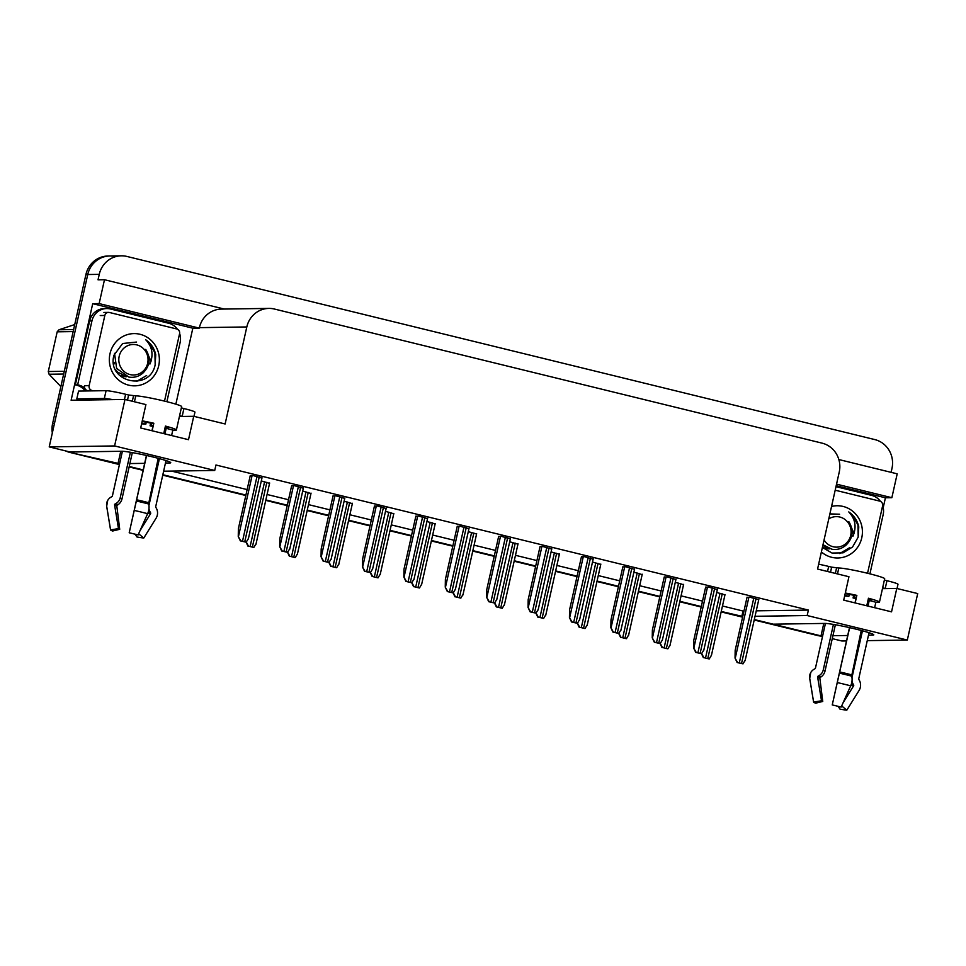 <?xml version="1.0" encoding="UTF-8"?>
<svg xmlns="http://www.w3.org/2000/svg" width="966" height="966" viewBox="0 0 966 966"><rect width="100%" height="100%" fill="white"/><g stroke="black" fill="none" stroke-linecap="round" stroke-linejoin="round"><path stroke-width="1.45" d="M868.494 635.193L872.672 635.133A25.635 1.787 -167.4 0 0 873.771 634.867A25.635 1.787 -167.4 0 0 852.676 628.347A25.635 1.787 -167.4 0 0 824.843 623.42L773.186 624.169L754.301 619.544L819.518 635.519A24.029 23.015 -90.8 0 0 821.028 635.833M822.561 636.256L821.015 635.882L822.658 635.857M832.921 635.713L847.713 635.495M846.494 640.941L841.941 641.001L832.269 638.635M755.038 616.296L807.178 615.535L907.315 640.06L867.275 640.639M721.252 611.454L742.745 616.465M907.315 640.06L917.7 593.571L896.774 588.451L891.546 611.84L843.716 600.14L848.945 576.738L817.562 569.046L839.249 472.024A24.029 23.015 89.2 0 0 822.066 443.14L274.465 309.048A24.029 23.015 89.2 0 0 268.874 308.408A24.029 23.015 89.2 0 0 246.813 326.955L225.126 423.977L193.731 416.298L188.503 439.687L140.686 427.974L145.914 404.585L124.988 399.453L71.122 400.238L92.712 303.686L192.838 328.199L175.86 404.162M836.182 485.741L885.424 497.792L883.214 507.657M224.293 309.06L104.485 279.717L99.148 303.59L199.286 328.114L192.838 328.199M99.148 303.59L92.712 303.686M836.544 484.159L891.86 497.707L885.424 497.792M268.874 308.408L221.456 309.096A24.029 23.015 89.2 0 0 199.394 327.643L199.286 328.114M891.86 497.707L897.197 473.835L838.85 459.55M104.485 279.717L98.037 279.814L99.257 274.356A24.029 23.015 -90.8 0 1 121.33 255.821A24.029 23.015 -90.8 0 1 126.908 256.449L874.785 439.578A24.029 23.015 -90.8 0 1 891.968 468.474L891.111 472.35M124.988 399.453L114.592 445.942L49.218 446.896L87.749 274.525A24.029 23.015 -90.8 0 1 109.822 255.978A24.029 23.015 -90.8 0 1 115.401 256.618M165.452 463.04L169.63 462.98A25.635 1.787 -167.4 0 0 170.728 462.714A25.635 1.787 -167.4 0 0 149.633 456.194A25.635 1.787 -167.4 0 0 121.801 451.267L70.144 452.016L49.218 446.896M119.422 464.561L69.806 452.402L119.615 463.704M129.891 463.559L144.683 463.342M143.209 469.911L129.227 466.481L143.209 469.911M114.592 445.942L214.73 470.466L163.628 471.203M823.793 623.432L821.015 635.882M722.471 605.996L743.023 611.019L741.803 616.489M171.562 471.094L247.127 489.593M267.075 494.483L288.52 499.736M308.48 504.614L329.925 509.867M349.873 514.757L371.318 520.01M391.278 524.888L412.724 530.141M432.671 535.031L454.117 540.284M474.077 545.162L495.522 550.415M515.47 555.305L536.915 560.558M556.875 565.436L578.32 570.689M598.268 575.579L619.725 580.832M639.673 585.722L661.118 590.963M681.066 595.853L702.523 601.106M120.75 451.279L117.973 463.728M193.731 416.298L179.422 416.503M896.774 588.451L882.465 588.656M756.257 610.826L808.397 610.077L215.949 465.008L214.73 470.466M808.397 610.077L807.178 615.535M743.023 611.019L743.965 611.007M510.338 538.919L501.366 536.335L498.637 536.504M427.54 518.645L418.568 516.061L415.839 516.23M386.134 508.514L377.175 505.93L374.434 506.087M344.741 498.371L335.77 495.787L333.041 495.956M303.336 488.241L294.376 485.656L291.635 485.813M468.933 528.788L459.973 526.204L457.232 526.361M551.731 549.062L542.771 546.478L540.03 546.647M593.136 559.193L584.176 556.609L581.435 556.778M634.529 569.336L625.57 566.752L622.828 566.921M675.934 579.467L666.975 576.895L664.234 577.052M717.327 589.61L708.368 587.026L705.627 587.195M758.733 599.753L749.773 597.169L747.032 597.326M261.943 478.098L252.971 475.514L250.242 475.683M476.564 534.041L468.305 531.638M393.766 513.767L385.506 511.352M352.361 503.636L344.101 501.221M310.967 493.493L302.708 491.078M435.159 523.91L426.9 521.495M517.957 544.184L509.698 541.769M559.362 554.315L551.103 551.912M600.755 564.458L592.496 562.043M642.161 574.589L633.901 572.186M683.554 584.732L675.294 582.317M724.959 594.863L716.7 592.46M269.562 483.362L261.303 480.947M52.333 432.985A24.029 23.015 -90.8 0 1 52.611 423.519L54.458 423.494L87.749 274.525A24.029 23.015 -90.8 0 1 109.822 255.978L121.33 255.821M71.641 452.378A24.029 23.015 -90.8 0 1 70.313 452.016M701.292 606.563L679.847 601.311M659.899 596.433L638.454 591.18M618.494 586.29L597.048 581.037M577.1 576.159L555.655 570.906M535.695 566.016L514.25 560.763M494.302 555.873L472.857 550.632M452.897 545.742L431.452 540.489M411.504 535.599L390.059 530.346M370.099 525.468L348.654 520.215M328.706 515.325L307.26 510.072M287.3 505.194L265.855 499.941M245.907 495.051L162.843 474.717M52.611 423.519L85.914 274.549A24.029 23.015 -90.8 0 1 107.975 256.014L109.822 255.978M822.163 636.159A24.029 23.015 -90.8 0 1 817.671 635.543L754.205 620.003M742.6 617.153L721.155 611.901M701.195 607.022L679.75 601.77M659.802 596.879L638.357 591.627M618.397 586.748L596.952 581.496M577.004 576.605L555.559 571.353M535.599 566.462L514.154 561.222M494.206 556.331L472.76 551.079M452.8 546.188L431.355 540.948M411.407 536.058L389.95 530.805M370.002 525.915L348.557 520.662M328.609 515.784L307.152 510.531M287.204 505.641L265.759 500.388M245.811 495.51L162.735 475.163M143.113 470.357L129.13 466.94M69.806 452.402A24.029 23.015 -90.8 0 1 65.507 450.88M255.821 544.1L253.841 547.456L248.443 546.128L246.113 541.721M253.841 547.456L248.443 546.128M247.972 546.14L246.101 542.192M246.209 542.192L240.353 540.875L238.252 536.468L240.812 540.875L246.209 542.192L248.202 538.835M250.266 475.55L238.385 528.692L238.252 536.468M297.226 554.23L295.234 557.587L289.836 556.271L287.506 551.852M295.234 557.587L289.836 556.271M289.377 556.271L287.506 552.335M338.619 564.373L336.639 567.73L331.241 566.402L328.911 561.995M336.639 567.73L331.241 566.402M330.77 566.414L328.899 562.466M380.024 574.504L378.032 577.861L372.635 576.545L370.304 572.126M378.032 577.861L372.635 576.545M372.176 576.545L370.304 572.609M287.614 552.335L281.746 551.018L279.657 546.599L282.217 551.006L287.614 552.335L289.595 548.978M291.66 485.693L279.79 538.823L279.657 546.599M329.008 562.466L323.151 561.149L321.05 556.742L323.61 561.149L329.008 562.466L331 559.109M333.065 495.824L321.183 548.966L321.05 556.742M370.413 572.609L364.544 571.292L362.455 566.873L365.015 571.28L370.413 572.609L372.393 569.252M374.458 505.967L362.588 559.097L362.455 566.873M411.806 582.74L405.949 581.423L403.848 577.016L406.408 581.423L411.806 582.74L413.798 579.383M415.863 516.11L403.981 569.24L403.848 577.016M861.249 630.472L851.614 676.14A8.815 4.552 105 0 1 850.672 685.848L841.144 707.112A18.426 1.28 12.6 0 0 836.87 706.025A18.426 1.28 12.6 0 0 832.245 704.938L849.645 627.646M849.476 627.61L832.245 704.938M830.518 572.222L831.654 567.151L838.802 568.02A24.029 1.666 12.6 0 1 868.12 573.406A24.029 1.666 12.6 0 1 884.675 578.755L879.446 602.156A24.029 1.666 -167.4 0 0 868.458 598.232L866.78 605.779M874.628 607.699L875.86 602.241A24.029 1.666 -167.4 0 0 879.446 602.156M841.676 705.929L846.808 710.179L859.1 690.412A8.815 7.523 96.1 0 0 859.342 680.318L858.834 679.436A0.797 0.688 -83.9 0 1 858.738 678.796L869.038 632.718M856.081 598.075A16.024 1.111 12.6 0 1 854.053 597.604L853.087 597.954A24.029 1.666 -167.4 0 0 855.961 598.618M853.087 597.954L853.678 595.261M844.67 595.889A24.029 1.666 -167.4 0 0 845.298 596.058L848.86 596.336L849.295 594.392M815.437 668.194A24.029 1.666 12.6 0 0 815.425 668.218A24.029 1.666 12.6 0 1 815.425 668.218L825.435 623.432L815.437 668.194A0.797 0.797 -150.2 0 1 815.05 668.713L814.097 669.245A8.815 8.791 29.8 0 0 809.713 678.325L813.613 702.053L821.511 700.785L817.622 677.045A0.797 0.797 -150.2 0 1 818.009 676.224L818.963 675.693A8.815 8.791 29.8 0 0 823.249 669.945L833.429 624.422M855.164 602.941L856.854 595.394A24.029 1.666 -167.4 0 0 845.31 593.003M854.053 597.604L854.536 595.442M848.86 596.336A16.024 1.111 12.6 0 1 844.815 595.225M835.373 624.76L825.049 670.923A8.815 7.704 109.8 0 1 821.1 676.852L820.243 677.432A0.797 0.7 -70.2 0 0 819.868 678.265L822.742 701.449A10.988 0.761 12.6 0 1 821.498 700.821A10.988 0.761 12.6 0 1 821.511 700.785M845.165 593.679A16.024 1.111 12.6 0 1 856.564 595.901L855.007 602.893M868.301 598.944A16.024 1.111 12.6 0 1 871.622 600.405A16.024 1.111 12.6 0 1 869.231 600.466L867.975 606.068M862.457 630.798L852.121 677.021A8.815 7.523 96.1 0 0 851.988 677.709M852.012 680.921A8.815 7.523 96.1 0 0 853.111 684.049L853.63 684.942A0.797 0.688 -83.9 0 1 853.606 685.86L843.077 702.801M846.808 710.179A18.426 1.28 12.6 0 1 839.985 709.129L838.138 706.339M822.742 701.449L815.678 703.176A18.426 1.28 12.6 0 1 813.601 702.113A18.426 1.28 12.6 0 1 813.613 702.053M885.677 588.608A16.024 1.111 -167.4 0 0 885.218 588.499L882.634 587.859M897.04 588.511L897.994 584.261A16.024 1.111 -167.4 0 0 886.957 580.699L884.385 580.059M831.654 567.151L828.671 566.426A16.024 1.111 -167.4 0 0 818.649 564.216M835.976 486.659L871.694 495.401A16.024 15.347 -90.8 0 1 880.473 501.378M882.658 505.616A16.024 15.347 -90.8 0 1 883.153 514.661L869.919 573.852M869.231 600.466L875.86 602.241M158.219 458.319L148.583 503.986A8.815 4.552 105 0 1 147.629 513.695L138.102 534.959A18.426 1.28 12.6 0 0 133.839 533.872A18.426 1.28 12.6 0 0 129.203 532.785L146.603 455.493M146.434 455.457L129.203 532.785M127.488 400.069L128.623 394.997L135.759 395.867A24.029 1.666 12.6 0 1 165.089 401.252A24.029 1.666 12.6 0 1 181.632 406.601L176.404 429.991A24.029 1.666 -167.4 0 0 165.428 426.078L163.737 433.625M171.598 435.545L172.817 430.087A24.029 1.666 -167.4 0 0 176.404 429.991M138.633 533.775L143.777 538.026L156.057 518.259A8.815 7.523 96.1 0 0 156.311 508.164L155.792 507.283A0.797 0.688 -83.9 0 1 155.707 506.643L166.007 460.565M153.039 425.909A16.024 1.111 12.6 0 1 151.01 425.451L150.044 425.801A24.029 1.666 -167.4 0 0 152.918 426.465M150.044 425.801L150.648 423.108M141.628 423.736A24.029 1.666 -167.4 0 0 142.256 423.893L145.818 424.183L146.252 422.239M122.404 451.279L112.394 496.041A0.797 0.797 -150.2 0 1 112.008 496.56L111.054 497.092A8.815 8.791 29.8 0 0 106.683 506.172L110.571 529.899L118.468 528.619A10.988 0.761 12.6 0 1 118.468 528.619L114.58 504.892A0.797 0.797 -150.2 0 1 114.978 504.071L115.92 503.54A8.815 8.791 29.8 0 0 120.207 497.792L130.386 452.269M152.133 430.788L153.823 423.241A24.029 1.666 -167.4 0 0 142.28 420.85M151.01 425.451L151.493 423.289M145.818 424.183A16.024 1.111 12.6 0 1 141.785 423.072M132.33 452.607L122.018 498.77A8.815 7.704 109.8 0 1 118.057 504.699L117.2 505.278A0.797 0.7 -70.2 0 0 116.826 506.112L119.712 529.296A10.988 0.761 12.6 0 1 118.468 528.668M142.123 421.526A16.024 1.111 12.6 0 1 153.534 423.736L151.964 430.739M165.258 426.791A16.024 1.111 12.6 0 1 168.591 428.252A16.024 1.111 12.6 0 1 166.188 428.3L164.945 433.915M159.414 458.645L149.078 504.868A8.815 7.523 96.1 0 0 148.945 505.556M148.969 508.768A8.815 7.523 96.1 0 0 150.08 511.895L150.587 512.789A0.797 0.688 -83.9 0 1 150.563 513.707L140.034 530.648M143.777 538.026A18.426 1.28 12.6 0 1 136.955 536.975L135.095 534.186M119.712 529.296L112.648 531.022A18.426 1.28 12.6 0 1 110.559 529.96A18.426 1.28 12.6 0 1 110.571 529.899M182.634 416.455A16.024 1.111 -167.4 0 0 182.176 416.346L179.604 415.706M112.708 399.634A16.024 1.111 -167.4 0 0 104.34 398.475L76.809 398.873A16.024 1.111 12.6 0 1 81.494 400.093M193.997 416.358L194.951 412.108A16.024 1.111 -167.4 0 0 183.914 408.546L181.342 407.906M128.623 394.997L125.628 394.273A16.024 1.111 -167.4 0 0 106.079 390.675L78.548 391.073L76.809 398.873M89.633 320.941L91.939 320.917A16.024 15.347 -90.8 0 1 106.646 308.552L104.352 308.589A16.024 15.347 89.2 0 0 89.633 320.941L75.336 384.903A16.024 15.347 -90.8 0 1 85.249 390.976M106.646 308.552A16.024 15.347 -90.8 0 1 110.366 308.975L168.664 323.248A16.024 15.347 -90.8 0 1 177.43 329.225M179.616 333.463A16.024 15.347 -90.8 0 1 180.123 342.507L166.889 401.699M75.336 384.903L77.642 384.866A16.024 15.347 -90.8 0 1 84.646 387.946M91.939 320.917L77.642 384.866M166.188 428.3L172.817 430.087M831.557 506.462A26.118 25.019 -90.8 0 1 861.757 537.845A26.118 25.019 -90.8 0 1 821.39 551.936M827.294 548.773L822.392 547.432L832.04 553.059L843.064 552.842L852.555 547.01L858.146 537.181L858.774 526.844C857.325 520.481 853.992 515.506 848.764 511.932C855.345 518.814 856.745 526.917 852.966 536.227M839.587 514.214L829.891 513.9M835.192 490.209L879.736 501.113A4.009 3.84 -90.8 0 1 882.598 505.93L867.553 573.273M858.206 536.963L857.953 524.888L852.06 514.673L848.764 511.932M158.726 365.691A26.118 25.019 -90.8 0 1 128.671 385.156A26.118 25.019 -90.8 0 1 109.991 353.749A26.118 25.019 -90.8 0 1 140.034 334.284A26.118 25.019 -90.8 0 1 158.726 365.691M136.556 342.061L122.622 343.522L113.976 355.186C106.357 382.174 149.633 391.967 155.115 365.027L155.731 354.691C154.294 348.328 150.95 343.353 145.721 339.778C152.302 346.661 153.703 354.764 149.923 364.073M93.533 390.856L92.011 390.481A4.009 3.84 -90.8 0 1 89.15 385.663L104.835 315.471A4.009 3.84 -90.8 0 1 109.448 312.489L176.693 328.959A4.009 3.84 -90.8 0 1 179.567 333.777L164.51 401.119M92.011 390.481L87.411 390.554A4.009 3.84 -90.8 0 1 84.537 385.736L89.15 385.663M155.176 364.798L154.91 352.735L149.018 342.519L145.721 339.778M839.696 553.554L849.682 547.662M828.768 518.911A15.263 14.623 -90.8 0 1 839.792 517.027A15.263 14.623 -90.8 0 1 850.708 535.369A15.263 14.623 -90.8 0 1 833.151 546.744A15.263 14.623 -90.8 0 1 824.07 539.946M854.053 533.449L848.776 521.568C854.004 530.165 853.111 538.002 846.107 545.078C841.978 548.688 837.232 550.077 831.871 549.231L822.996 544.739M822.839 545.476L828.357 548.205M828.248 548.845L829.371 548.869M825.254 547.36L829.48 548.628M63.671 374.023L49.085 374.24L60.87 386.605M49.085 374.24A43.265 41.441 -90.8 0 1 48.3 371.524L64.287 371.294M73.162 331.592L57.175 331.821L48.3 371.524M57.175 331.821A43.265 41.441 -90.8 0 1 59.035 329.756L73.621 329.539M74.732 324.552L59.035 329.756M114.314 362.479L114.036 363.989M136.665 381.401L146.639 375.508M130.108 374.591A15.263 14.623 -90.8 0 1 119.192 356.249A15.263 14.623 -90.8 0 1 136.749 344.874A15.263 14.623 -90.8 0 1 147.665 363.216A15.263 14.623 -90.8 0 1 130.108 374.591M151.022 361.296L145.733 349.414C150.962 358.012 150.08 365.848 143.077 372.924C138.935 376.535 134.189 377.923 128.828 377.078L116.62 368.408L114.556 353.327M119.216 372.876L125.314 376.052M119.313 375.255L124.252 376.607M125.218 376.692L126.341 376.716M115.304 369.447L118.492 372.888M122.211 375.206L126.437 376.474M421.418 584.647L419.437 588.004L414.04 586.676L411.709 582.269M419.437 588.004L414.04 586.676M413.569 586.688L411.697 582.752M462.823 594.79L460.83 598.135L455.433 596.819L453.102 592.412M460.83 598.135L455.433 596.819M454.974 596.831L453.102 592.883M504.216 604.921L502.235 608.278L496.838 606.95L494.507 602.543M502.235 608.278L496.838 606.95M496.367 606.962L494.507 603.025M453.211 592.883L447.343 591.566L445.254 587.147L447.813 591.554L453.211 592.883L455.191 589.526M457.256 526.241L445.386 579.371L445.254 587.147M494.616 603.025L488.748 601.709L486.647 597.29L489.207 601.697L494.616 603.025L496.596 599.669M498.661 536.384L486.779 589.514L486.647 597.29M536.009 613.156L530.141 611.84L528.052 607.421L530.612 611.84L536.009 613.156L537.99 609.8M540.054 546.514L528.185 599.644L528.052 607.421M545.621 615.064L543.629 618.421L538.231 617.093L535.901 612.685M543.629 618.421L538.231 617.093M537.772 617.105L535.901 613.156M587.014 625.195L585.034 628.552L579.636 627.236L577.306 622.816M585.034 628.552L579.636 627.236M579.165 627.236L577.306 623.299M628.419 635.338L626.427 638.695L621.029 637.367L618.699 632.959M626.427 638.695L621.029 637.367M620.57 637.379L618.699 633.43M669.812 645.469L667.832 648.826L662.435 647.51L660.104 643.09M667.832 648.826L662.435 647.51M661.964 647.51L660.104 643.573M711.217 655.612L709.225 658.969L703.828 657.641L701.497 653.233M709.225 658.969L703.828 657.641M703.369 657.653L701.497 653.704M577.414 623.299L571.546 621.983L569.445 617.564L572.005 621.971L577.414 623.299L579.395 619.943M581.46 556.658L569.578 609.788L569.445 617.564M618.808 633.43L612.939 632.114L610.85 627.695L613.41 632.114L618.808 633.43L620.788 630.073M622.853 566.788L610.983 619.918L610.85 627.695M660.213 643.573L654.344 642.257L652.243 637.838L654.803 642.245L660.213 643.573L662.193 640.217M664.258 576.931L652.376 630.061L652.243 637.838M701.606 653.704L695.737 652.388L693.648 647.981L696.208 652.388L701.606 653.704L703.586 650.347M705.651 587.062L693.781 640.204L693.648 647.981M743.011 663.847L737.143 662.531L735.041 658.112L737.601 662.519L743.011 663.847L744.991 660.49M747.056 597.205L735.174 650.335L735.041 658.112M872.89 634.155L872.672 635.133M99.257 274.356L85.914 274.549M246.813 326.955L199.394 327.643M169.847 462.002L169.63 462.98M817.671 635.543L819.518 635.519M264.599 481.756L250.122 546.514M266.845 482.3L252.368 547.07M252.102 475.526L238.481 536.456M256.98 476.492L242.502 541.262M259.214 477.047L244.748 541.805M306.005 491.887L291.527 556.658M308.239 492.443L293.773 557.201M347.398 502.03L332.92 566.788M349.644 502.574L335.166 567.344M388.803 512.161L374.325 576.931M391.037 512.717L376.571 577.475M293.507 485.669L279.886 546.599M298.373 486.635L283.895 551.393M300.619 487.178L286.141 551.948M334.9 495.8L321.28 556.73M339.778 496.765L325.3 561.536M342.024 497.321L327.546 562.079M376.305 505.942L362.685 566.873M381.172 506.909L366.694 571.667M383.417 507.452L368.94 572.222M417.698 516.073L404.078 577.004M422.577 517.039L408.099 581.81M424.823 517.595L410.345 582.353M839.623 672.517A24.295 1.69 12.6 0 1 845.733 673.942A24.295 1.69 12.6 0 1 851.36 675.391M839.49 673.169A25.116 1.751 12.6 0 1 845.805 674.654A25.116 1.751 12.6 0 1 851.614 676.14M839.744 671.95A24.029 1.666 12.6 0 1 845.781 673.362A24.029 1.666 12.6 0 1 851.348 674.787M838.802 568.02L837.486 573.925M825.049 670.923A16.024 1.111 12.6 0 1 823.237 669.993M853.111 684.049A18.946 1.316 12.6 0 1 851.408 683.843M821.1 676.852A18.946 1.316 12.6 0 1 818.963 675.693M853.63 684.942A19.767 1.377 12.6 0 1 851.155 684.628M820.243 677.432A19.767 1.377 12.6 0 1 818.009 676.224M853.606 685.86A19.972 1.389 12.6 0 1 850.817 685.498M819.868 678.265A19.972 1.389 12.6 0 1 817.647 677.19M837.437 682.612A27.41 1.908 12.6 0 1 850.672 685.848M813.601 702.113L809.701 678.41A27.41 1.908 12.6 0 1 809.713 678.325M885.218 588.499L886.957 580.699M828.671 566.426L827.536 571.498M836.544 568.056L835.348 573.406M136.58 500.364A24.295 1.69 12.6 0 1 142.69 501.789A24.295 1.69 12.6 0 1 148.317 503.226M136.46 501.016A25.116 1.751 12.6 0 1 142.763 502.501A25.116 1.751 12.6 0 1 148.583 503.986M136.701 499.796A24.029 1.666 12.6 0 1 142.739 501.209A24.029 1.666 12.6 0 1 148.305 502.634M135.759 395.867L134.443 401.771M122.018 498.77A16.024 1.111 12.6 0 1 120.195 497.816M150.08 511.895A18.946 1.316 12.6 0 1 148.366 511.69M118.057 504.699A18.946 1.316 12.6 0 1 115.92 503.54M150.587 512.789A19.767 1.377 12.6 0 1 148.112 512.463M117.2 505.278A19.767 1.377 12.6 0 1 114.978 504.071M150.563 513.707A19.972 1.389 12.6 0 1 147.786 513.344M116.826 506.112A19.972 1.389 12.6 0 1 114.604 505.037M134.395 510.459A27.41 1.908 12.6 0 1 147.629 513.695M110.559 529.96L106.658 506.256A27.41 1.908 12.6 0 1 106.683 506.172M182.176 416.346L183.914 408.546M125.628 394.273L124.469 399.465M106.079 390.675L104.34 398.475M133.501 395.903L132.306 401.252M104.835 315.471L100.235 315.544M430.196 522.304L415.718 587.062M432.442 522.847L417.964 587.618M471.601 532.435L457.123 597.205M473.835 532.99L459.369 597.749M512.994 542.578L498.516 607.336M515.24 543.121L500.762 607.892M459.104 526.216L445.483 587.147M463.97 527.182L449.492 591.941M466.216 527.726L451.738 592.496M500.497 536.347L486.876 597.29M505.375 537.313L490.897 602.084M507.621 537.869L493.143 602.627M541.902 546.49L528.281 607.421M546.768 547.456L532.29 612.215M549.014 548L534.536 612.77M554.399 552.721L539.922 617.479M556.633 553.264L542.168 618.023M595.793 562.852L581.315 627.61M598.039 563.407L583.561 628.166M637.198 572.995L622.72 637.753M639.444 573.538L624.966 638.297M678.591 583.126L664.113 647.896M680.837 583.681L666.359 648.44M719.996 593.269L705.518 658.027M722.242 593.812L707.764 658.583M583.295 556.621L569.674 617.564M588.173 557.599L573.695 622.358M590.419 558.143L575.941 622.901M624.7 566.764L611.08 627.695M629.566 567.73L615.101 632.501M631.812 568.286L617.334 633.044M666.093 576.907L652.473 637.838M670.972 577.873L656.494 642.632M673.217 578.417L658.74 643.187M707.498 587.038L693.878 647.969M712.365 588.004L697.899 652.774M714.611 588.56L700.133 653.318M748.892 597.181L735.271 658.112M753.77 598.147L739.292 662.905M756.016 598.691L741.538 663.461M269.647 482.988L255.942 544.329M262.028 477.735L248.31 539.064M311.052 493.131L297.335 554.46M352.445 503.262L338.74 564.603M393.85 513.405L380.133 574.734M303.421 487.866L289.715 549.207M344.826 498.009L331.109 559.338M386.219 508.14L372.514 569.481M427.624 518.283L413.907 579.612M809.701 678.41L810.752 672.541M122.392 451.267L112.31 496.258M106.658 506.256L107.721 500.388M108.518 312.38L103.905 312.453M435.243 523.536L421.538 584.877M476.649 533.679L462.931 595.008M518.042 543.81L504.337 605.151M469.017 528.414L455.312 589.755M510.422 538.557L496.705 599.886M551.815 548.688L538.11 610.029M559.447 553.953L545.73 615.282M600.84 564.084L587.135 625.425M642.245 574.227L628.528 635.568M683.638 584.358L669.933 645.699M725.043 594.501L711.326 655.842M593.221 558.831L579.503 620.172M634.614 568.962L620.909 630.303M676.019 579.105L662.302 640.446M717.412 589.248L703.707 650.577M758.817 599.379L745.1 660.72"/></g></svg>
